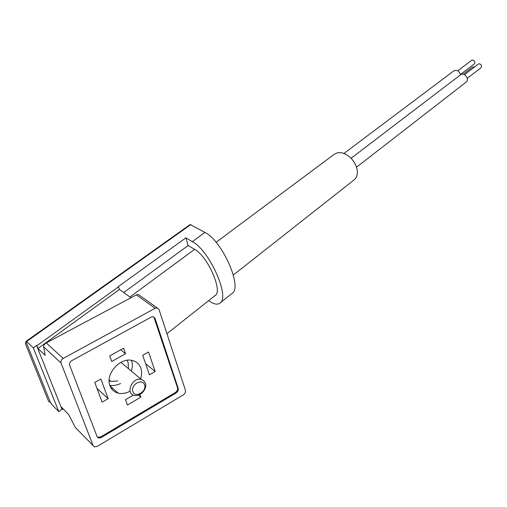 <?xml version="1.0" encoding="UTF-8"?>
<svg xmlns="http://www.w3.org/2000/svg" width="507" height="507" viewBox="0 0 507 507"><rect width="100%" height="100%" fill="white"/><g stroke="black" fill="none" stroke-linecap="round" stroke-linejoin="round"><path stroke-width="0.76" d="M133.366 395.092L125.502 399.681L127.428 405.011L140.845 397.139L139.907 394.484M155.18 371.504L148.551 352.01L142.714 355.312L149.426 374.831L155.18 371.504L145.623 363.773M129.697 391.391C125.717 393.413 121.864 393.983 118.125 393.115C114.189 392.044 111.47 389.598 109.975 385.77C104.987 374.153 120.273 357.004 132.321 360.49C136.51 361.542 139.355 364.089 140.845 368.12C141.947 371.435 141.852 375.009 140.566 378.83M153.843 316.938L177.621 388.064L177.412 390.384L175.701 392.317L100.563 436.996L97.357 437.167M111.717 361.51L125.559 353.759L123.594 348.195L109.702 355.927L111.717 361.51M102.122 402.159L108.162 398.667L100.874 378.983L94.746 382.449L102.122 402.159M185.499 390.479L185.289 392.786L183.591 394.712L97.16 446.433L94.53 446.889L93.123 445.609L61.068 363.063C60.587 361.212 61.29 359.666 63.166 358.43L155.174 308.275L157.214 307.901L159.021 309.504L185.499 390.479M178.261 388.584L178.052 390.903L176.341 392.836L101.159 437.585L98.561 438.035L97.135 436.736L69.681 365.287C69.212 363.449 69.903 361.916 71.766 360.68L151.175 317.122L153.253 316.742L155.034 318.326L178.261 388.584L177.621 388.064M208.637 300.645L210.31 301.722C214.341 304.301 217.503 304.808 219.791 303.243C230.584 297.913 209.537 250.293 192.318 241.636L185.835 237.891L118.277 286.601L119.475 289.459L130.958 297.761M166.936 333.72L215.12 295.505C223.2 291.481 207.553 255.997 194.631 249.349L129.938 297.026M185.835 237.891L188.148 245.546L194.631 249.349M123.727 292.533L188.148 245.546M118.568 286.81L36.865 345.749L36.593 345.495L33.31 347.859L26.649 341.528L26.13 341.268L25.401 343.727L48.742 401.626L50.294 402.102L52.075 404.776L58.825 411.678L61.936 409.231L62.209 409.51L61.189 406.937L68.515 414.333L75.385 427.509L76.956 429.112M139.311 295.194L138.202 294.409L136.37 294.878L45.928 343.106L44.407 344.424L43.539 346.23L45.199 355.331L37.955 348.493L36.865 345.749M37.955 348.493L119.475 289.459M63.064 408.832L62.209 409.51M26.13 341.268L190.15 224.525L204.961 232.421C222.307 240.736 242.992 287.887 231.978 293.452L220.114 302.983M36.593 345.495L61.936 409.231M26.085 341.946L50.294 402.102M33.31 347.859L58.825 411.678M334.398 154.179L337.592 152.727L341.084 152.645C349.076 154.66 354.399 160.136 357.055 169.059C357.955 173.952 356.96 177.57 354.082 179.909L233.34 275.003M109.791 385.238C113.321 385.897 116.933 385.301 120.615 383.444M131.351 371.099C132.619 367.328 132.701 363.798 131.598 360.521M128.467 368.678L128.119 362.486L127.029 360.319M109.132 380.776L110.881 381.41L117.77 380.96M145.325 383.064L143.766 380.694L141.244 379.401C132.333 376.923 125.058 393.635 134.285 395.397C140.179 397.133 147.645 388.755 145.325 383.064M144.565 384.775C142.271 377.892 130.35 384.756 132.834 391.594C135.23 398.439 147.005 391.531 144.565 384.775M120.717 349.798L125.559 353.759M138.5 395.105L140.845 397.139M112.579 388.153L111.553 388.736M96.976 388.413L108.162 398.667M344.012 153.418L453.917 70.796C456.997 69.655 459.203 70.993 460.533 74.814L460.679 74.706C464.254 71.81 470.014 79.523 466.187 82.077L356.554 167.183M463.157 74.199L472.606 66.981L474.546 66.987M464.494 74.681L478.335 64.085L479.381 63.8C481.561 64.655 482.113 65.954 481.035 67.697L467.289 78.325M457.713 70.803L471.643 60.289L472.663 60.01C474.837 60.872 475.382 62.171 474.305 63.92L460.47 74.459M190.822 224.588L26.649 341.528M204.961 232.421L192.318 241.636M75.385 427.509L93.123 445.609M43.551 346.756L61.068 363.063M46.276 342.903L63.166 358.43M136.37 294.878L155.174 308.275M175.701 392.317L176.341 392.836M100.563 436.996L101.159 437.585M154.388 317.857L155.034 318.326M138.202 294.409L157.214 307.901M334.664 153.982L216.096 242.327M97.971 437.446L98.561 438.035M110.013 385.859L118.125 393.115M109.157 379.882L110.881 381.41M120.926 362.347L141.244 379.401M460.679 74.706L351.11 158.247"/></g></svg>
